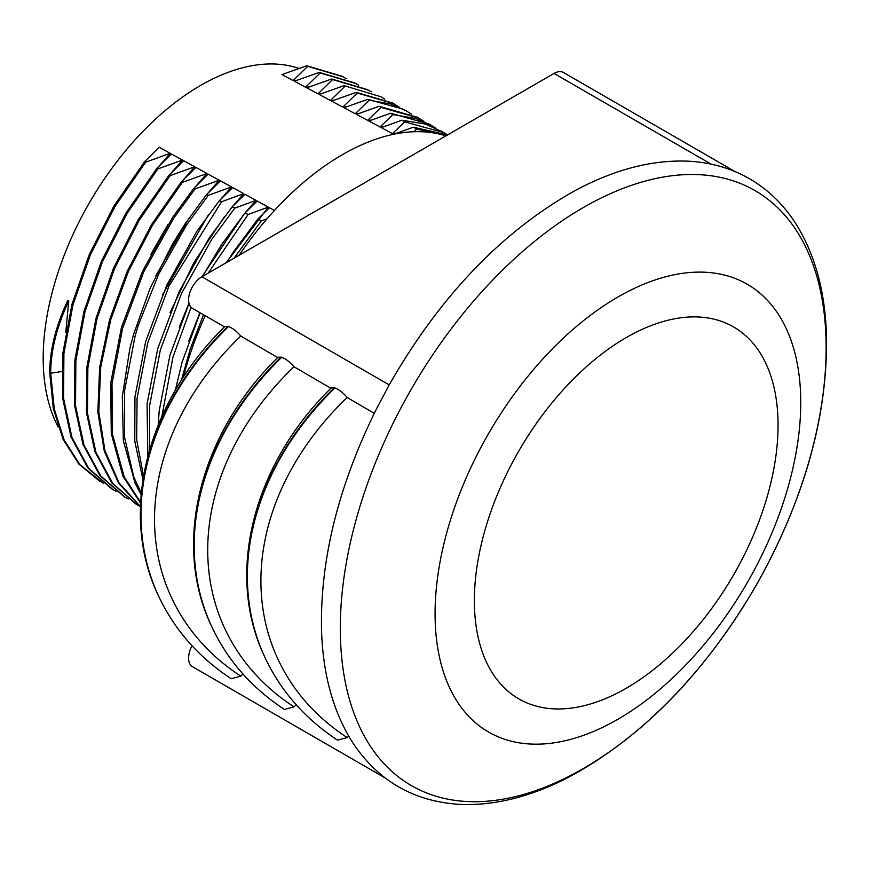 <?xml version="1.0" encoding="UTF-8"?>
<svg xmlns="http://www.w3.org/2000/svg" width="870" height="870" viewBox="0 0 870 870"><rect width="100%" height="100%" fill="white"/><g stroke="black" fill="none" stroke-linecap="round" stroke-linejoin="round"><path stroke-width="1.3" d="M354.829 82.954L319.246 72.395L320.182 72.96L305.566 87.207L294.343 81.204L319.236 72.417M306.762 87.837L331.688 79.007L332.612 79.572L317.985 93.84L306.762 87.837M345.042 86.217L330.404 100.474L319.181 94.471L344.118 85.63L381.049 96.82L344.118 85.641M399.199 107.151L393.653 103.639L357.32 93.003L342.813 107.108L331.59 101.116L356.276 92.372M356.287 92.35L357.331 92.981M367.727 99.3L369.195 100.191L355.232 113.742L344.009 107.749L367.716 99.321M423.842 121.3L418.764 118.113L381.038 107.423L367.64 120.375L356.417 114.383L379.157 106.281M379.168 106.26L381.049 107.412M390.597 113.23L392.892 114.623L380.06 127.009L368.837 121.017L390.587 113.241M381.245 127.651L402.027 120.19L404.735 121.854L392.468 133.643L381.245 127.651M393.664 134.284L413.435 127.183L416.567 129.075L413.892 131.74M281.934 74.57L306.805 65.794L307.741 66.337L293.157 80.573L281.934 74.57M266.992 218.859L261.37 220.85L257.792 219.131L269.45 207.756L274.452 210.496M248.091 214.477L244.97 212.987L257.194 201.035L268.275 207.114L248.102 214.488L208.158 273.136M232.17 206.832L244.938 194.304L256.019 200.383L234.813 208.104L232.17 206.832L209.191 238.01L179.013 291.907L157.785 348.457L147.063 403.974L147.813 456.119M219.37 200.676L232.681 187.583L243.763 193.662L221.556 201.731L219.37 200.676L197.033 231.083L166.888 284.925L145.66 341.497L134.948 396.992L134.774 441.177L142.93 479.653M206.582 194.521L220.425 180.862L231.507 186.941L208.289 195.348L206.582 194.521L184.875 224.155L172.749 243.611L150.053 288.416L133.512 334.548L129.847 348.544L122.311 396.633L123.344 440.688L135.078 483.187L141.136 494.66M193.792 188.355L208.169 174.141L219.251 180.22L195.043 188.953L193.803 188.355L172.706 217.25L142.615 271.048L121.408 327.577L110.718 383.028L111.273 433.619L122.92 476.184L140.581 503.154M181.319 181.874L195.913 167.41L206.995 173.489L182.363 182.374L181.33 181.874L151.467 224.721L127.15 271.483L109.544 319.845L99.637 367.434L97.842 411.988L104.302 451.258L118.733 483.372L140.451 506.721M169.106 175.142L183.657 160.689L194.739 166.768L170.128 175.631L169.095 175.131L138.286 219.599L113.502 268.177L96.015 318.268L86.869 367.249L86.478 412.587L94.96 451.834L111.838 482.98L136.285 504.317L140.016 506.405M156.85 168.399L171.401 153.968L182.482 160.047L157.894 168.9L156.861 168.399L126.139 212.791L101.431 261.261L84.009 311.242L74.885 360.137L74.559 405.333L82.987 444.516L99.887 475.52L124.301 496.824L128.205 498.999M144.627 161.668L159.145 147.237L170.226 153.316L145.671 162.168L144.627 161.668L113.992 205.951L89.371 254.301L72.014 304.152L62.923 352.915L62.607 397.992L71.025 437.066L87.892 467.984L112.241 489.234L116.014 491.343M445.897 135.872A238.228 137.547 120 0 0 342.508 154.621A238.228 137.547 120 0 0 239.109 255.269M205.2 315.734A238.228 137.547 120 0 0 183.342 377.33M261.37 220.85L234.084 258.172M203.515 314.755L190.117 349.338L181.33 380.451M175.327 390.304L182.026 362.377L200.111 312.798M226.733 262.414L233.519 251.843L257.781 219.131M446.952 135.274L416.556 129.097M413.467 127.183L447.419 135.002M158.231 424.951L159.177 410.966L169.911 355.417L189.04 303.467M202.416 276.453L221.361 244.927L244.97 212.987M191.063 307.273L172.945 357.124L161.863 416.447M447.582 134.904L443.874 132.642L404.724 121.865M402.027 120.19L425.528 124.105L443.287 132.316M234.813 208.104L211.758 239.391L181.58 293.31L160.352 349.903L149.64 405.453L149.509 449.997M435.979 128.26L431.357 125.367L415.838 118.516L392.903 114.623M390.63 113.241L428.921 123.986L431.346 125.345M221.556 201.742L168.976 286.099L147.802 342.693L137.079 398.221L136.655 439.6L143.506 476.097M379.2 106.281L417.263 117.276M208.289 195.348L186.539 225.036L158.731 273.996L138.254 325.391L135.22 335.472L124.519 390.978L124.573 437.327L133.817 477.151L141.277 493.04M411.619 114.285L406.214 110.849L390.826 104.041L369.195 100.191M367.771 99.332L403.278 109.228M195.043 188.953L173.946 217.859L143.8 271.744L122.626 328.273L111.991 383.735L112.491 434.424L124.236 476.923L140.614 502.49M356.33 92.372L392.566 103.019M100.104 481.545L78.952 464.134L63.173 439.502L53.32 408.596L49.71 372.654L50.688 373.219L54.299 409.161L64.162 440.068L79.931 464.7L103.682 483.546M182.363 182.374L152.62 225.004L128.368 271.516L110.751 319.649L100.735 367.053L98.767 411.488L104.976 450.747L119.092 482.97L140.451 506.557M384.725 99.093L381.049 96.82M170.128 175.631L139.309 220.099L114.514 268.678L97.005 318.79L87.859 367.782L87.468 413.13L95.928 452.389L112.817 483.535L137.275 504.894M371.251 91.894L368.423 90.175L332.612 79.572M367.434 89.61L331.688 79.018M157.894 168.9L127.161 213.291L102.442 261.761L84.999 311.764L75.864 360.658L75.538 405.877L83.966 445.07L100.866 476.075L125.291 497.39M358.69 85.26L355.808 83.52L320.182 72.96M145.66 162.168L115.014 206.451L90.382 254.801L73.004 304.674L63.901 353.437L63.586 398.536L72.003 437.621L88.87 468.549L113.22 489.799M346.086 78.615L343.204 76.865L307.741 66.337M342.225 76.299L306.805 65.772M49.71 372.654A124.279 71.753 -60 0 1 67.86 300.422L68.773 301.118A124.279 71.753 -60 0 0 50.688 373.219L61.737 371.512M268.275 207.114L226.254 262.686M199.904 312.678L188.757 341.312M396.133 133.36L392.468 133.643M256.019 200.383L245.035 212.922M244.426 213.65L202.014 276.682M188.975 303.217L179.263 327.142M383.724 126.726L380.06 127.009M243.763 193.662L232.866 206.114M224.395 216.673L193.858 262.675L170.074 312.591M371.294 120.093L367.64 120.375M231.507 186.941L220.534 199.469M208.398 214.846L162.451 294.799M358.875 113.459L355.232 113.742M219.251 180.22L208.289 192.749M189.442 217.413L155.73 275.866M346.456 106.825L342.813 107.108M206.995 173.489L196.044 186.028M167.986 224.525L150.717 254.595M334.036 100.202L330.404 100.474M194.739 166.768L183.798 179.307M321.617 93.569L317.985 93.84M182.482 160.047L171.433 172.706M309.187 86.935L305.566 87.207M170.226 153.316L159.384 165.768M296.779 80.301L293.157 80.573M298.954 68.447A222.676 128.564 120 0 0 200.655 85.412A222.676 128.564 120 0 0 58.214 426.974M68.773 301.118L65.739 332.449M224.46 326.859L192.487 308.393A18.803 10.853 -60 0 1 189.606 293.331A18.803 10.853 -60 0 1 201.894 276.758L554.049 73.439A18.803 10.853 -60 0 1 563.455 72.504L734.998 171.542M192.042 645.79A18.803 10.853 120 0 0 192.487 666.714L384.953 777.834M330.85 388.281L293.995 366.759C289.928 362.029 285.838 358.853 281.728 357.222L278.019 357.2C199.632 434.065 171.836 543.609 211.497 626.128A298.443 235.378 -24.9 0 1 281.043 357.07M334.243 387.781L331.22 387.911C252.833 464.776 225.036 574.32 264.697 656.839A298.443 235.378 -24.9 0 1 334.243 387.781L334.917 387.933A298.443 235.378 155.1 0 0 264.948 657.405C280.771 691.084 304.978 718.674 337.582 740.174L347.195 737.564L348.652 736.042M374.241 413.337L347.195 397.47C343.128 392.74 339.039 389.564 334.917 387.933M389.194 384.888L376.047 409.694C338.093 486.7 319.932 560.432 321.541 630.891C323.02 674.739 333.253 711.758 352.241 741.947C377.841 780.934 413.924 801.748 460.48 804.424C495.073 805.74 531.168 796.659 568.752 777.182C642.332 737.445 704.961 673.239 756.628 584.575C804.522 498.945 827.816 415.893 826.5 335.428C825.108 291.385 814.918 254.192 795.919 223.862C782.532 202.895 765.404 186.941 744.546 176.012C727.081 167.007 707.995 162.059 687.267 161.146C651.478 159.862 614.166 169.639 575.32 190.465C502.012 231.376 439.959 296.213 389.14 384.975M227.853 326.359L224.83 326.489C146.443 403.354 118.646 512.898 158.296 595.417A298.443 235.378 -24.9 0 1 227.853 326.359L228.527 326.511A298.443 235.378 155.1 0 0 158.558 595.983C174.381 629.662 198.588 657.252 231.192 678.752L240.805 676.131L242.958 673.989M277.66 357.57L240.805 336.048C236.738 331.318 232.649 328.142 228.527 326.511M281.728 357.222A298.443 235.378 155.1 0 0 211.758 626.694C227.57 660.373 251.778 687.963 284.381 709.463L293.995 706.842L296.148 704.7M800.748 402.582A258.575 149.292 120 0 0 526.491 378.08A258.575 149.292 120 0 0 526.491 743.752A258.575 149.292 120 0 0 800.748 402.582M778.063 425.267A214.738 123.975 -60 0 1 550.297 708.604A214.738 123.975 -60 0 1 550.297 404.92A214.738 123.975 -60 0 1 778.063 425.267M826.141 347.859A343.552 198.349 120 0 0 750.484 188.116A343.552 198.349 120 0 0 370.772 474.726A343.552 198.349 120 0 0 522.37 794.799A343.552 198.349 120 0 0 826.141 347.859M554.049 73.439L711.149 164.136M201.894 276.758L389.184 384.888M264.828 657.122A298.443 235.378 -24.9 0 1 264.697 656.839L264.948 657.405M347.195 737.564A287.415 226.678 -24.9 0 1 347.195 397.47M240.805 676.131A287.415 226.678 -24.9 0 1 240.805 336.048M158.427 595.7A298.443 235.378 -24.9 0 1 158.296 595.417L158.558 595.983M293.995 706.842A287.415 226.678 -24.9 0 1 293.995 366.759M211.627 626.411A298.443 235.378 -24.9 0 1 211.497 626.128L211.758 626.694M441.046 130.946L443.896 132.588M416.817 116.95L418.785 118.092M404.702 109.957L406.236 110.838M392.587 102.965L393.675 103.595"/></g></svg>
